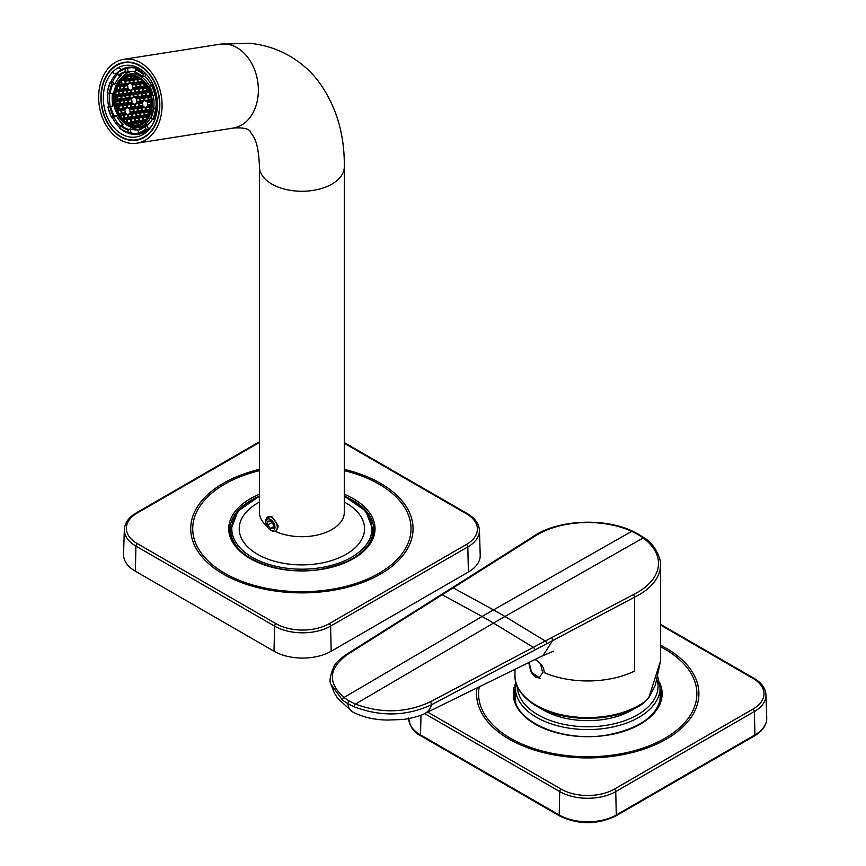<?xml version="1.0" encoding="UTF-8"?>
<svg xmlns="http://www.w3.org/2000/svg" width="866" height="866" viewBox="0 0 866 866"><rect width="100%" height="100%" fill="white"/><g stroke="black" fill="none" stroke-linecap="round" stroke-linejoin="round"><path stroke-width="1.3" d="M259.432 442.461L137.358 512.943A37.606 21.715 0 0 0 137.358 543.642L276.005 623.693A37.606 21.715 0 0 0 329.188 623.693L466.395 544.476A37.606 21.715 0 0 0 466.395 513.765L344.322 443.284M259.432 469.383A111.173 64.181 0 0 0 195.207 510.637A111.173 64.181 0 0 0 190.715 528.704A111.173 64.181 0 0 0 286.072 592.236A111.173 64.181 0 0 0 408.557 546.771A111.173 64.181 0 0 0 413.05 528.704A111.173 64.181 0 0 0 344.322 469.383M137.358 512.943A2.024 1.169 -120 0 0 136.352 512.834C128.807 517.251 124.801 522.793 124.336 529.483A39.63 22.884 0 0 0 135.93 546.078L274.576 626.118A39.63 22.884 0 0 0 330.617 626.118L467.824 546.901A39.63 22.884 -0 0 0 479.428 530.306C478.963 523.627 474.958 518.074 467.413 513.668L344.322 442.602M259.432 470.649A109.148 63.012 0 0 0 197.145 510.962A109.148 63.012 0 0 0 192.728 528.704A109.148 63.012 0 0 0 286.354 591.077A109.148 63.012 0 0 0 406.609 546.446A109.148 63.012 0 0 0 411.025 528.704A109.148 63.012 0 0 0 344.322 470.649M479.428 530.306L480.219 555.095A40.431 23.339 180 0 1 468.387 572.025L331.18 651.243A40.431 23.339 180 0 1 274.013 651.243L135.367 571.203A40.431 23.339 180 0 1 123.535 554.262L124.336 529.472M515.757 702.348A72.365 41.774 180 0 1 515.367 698.028L515.92 682.538M515.367 687.799A72.365 41.774 180 0 0 608.105 727.884A72.365 41.774 180 0 0 660.098 687.799L660.098 698.028A72.365 41.774 180 0 1 659.708 702.358M427.652 712.068L561.136 789.132A37.606 21.715 0 0 0 614.33 789.132L752.965 709.092A37.606 21.715 0 0 0 752.965 678.381L660.498 625.003M477.025 687.864A111.173 64.181 0 0 0 476.56 693.742A111.173 64.181 0 0 0 571.917 757.274A111.173 64.181 0 0 0 694.402 711.809A111.173 64.181 0 0 0 698.905 693.742A111.173 64.181 0 0 0 660.498 645.213M424.6 713.562L559.707 791.567A39.63 22.884 0 0 0 615.758 791.567L754.394 711.527A39.63 22.884 -0 0 0 765.988 694.922C765.522 688.243 761.517 682.7 753.972 678.284L660.498 624.321M479.255 686.77A109.148 63.012 0 0 0 478.584 693.742A109.148 63.012 0 0 0 572.21 756.115A109.148 63.012 0 0 0 692.464 711.484A109.148 63.012 0 0 0 696.881 693.742A109.148 63.012 0 0 0 660.498 646.772M514.588 696.61A73.166 42.239 180 0 1 514.61 693.818A73.166 42.239 180 0 1 515.367 689.13M660.098 689.13A73.166 42.239 180 0 1 660.855 693.828A73.166 42.239 180 0 1 660.866 696.621M514.566 695.117A73.339 42.347 180 0 1 515.367 691.133M660.098 691.133A73.339 42.347 180 0 1 660.899 695.117M514.967 669.299L514.967 675.588A72.766 42.012 -0 0 0 536.281 705.292A72.766 42.012 -0 0 0 644.445 701.904A19.193 12.211 101.3 0 0 649.11 696.751A2.024 0.779 32 0 1 649.121 697.195L655.313 685.309L660.498 661.072L660.498 565.011A72.766 42.012 0 0 0 660.498 564.957A72.766 42.012 0 0 0 660.487 564.513M649.11 696.751L660.498 661.072M528.671 663.486A72.766 42.012 180 0 1 527.989 662.934M644.445 701.904A2.024 1.288 54.3 0 1 644.044 702.813L649.121 697.195M544.454 672.72A72.766 42.012 -0 0 0 634.594 671.085L634.594 597.15A2.024 1.072 -115.9 0 0 633.295 594.606A70.752 40.843 0 0 0 643.146 537.97A70.741 40.799 0 0 0 637.755 534.474A70.752 40.81 0 0 0 631.715 531.367L493.512 609.902L453.189 587.862L442.245 594.758A107646.149 81778.448 29.5 0 0 347.71 654.35A2.024 1.212 -122.1 0 0 346.638 654.285C340.057 658.669 335.846 662.652 334.038 666.246C330.108 675.567 329.08 681.542 330.953 684.151L342.416 699.988A59.884 33.936 0.9 0 0 347.926 703.636A59.884 33.926 0.9 0 0 354.248 706.818C380.932 716.929 406.663 716.247 431.463 704.794A28.405 17.407 63.2 0 1 424.903 713.411L543.079 655.562L552.573 640.623L634.594 597.15A72.766 42.012 0 0 0 660.498 565.011M544.194 672.611C544.162 667.524 541.185 663.183 535.242 659.6A10.479 3.561 -134.8 0 0 535.047 659.491M532.471 537.039A2.024 1.267 55.9 0 1 532.482 537.028A2.024 1.267 55.9 0 1 533.608 537.05L458.644 584.42A2.024 1.212 -122.2 0 0 457.573 584.366L532.482 537.028C556.416 519.871 603.375 517.197 632.548 531.183A2.024 1.028 -65.4 0 0 631.715 531.367A70.752 40.843 0 0 0 533.608 537.05M660.498 564.957C661.678 562.348 656.785 545.364 644.336 537.981A2.024 1.288 -54 0 0 643.146 537.97L504.943 616.495L545.277 641.035L633.295 594.606M458.644 584.42L453.189 587.862A2.024 1.212 -122.2 0 0 452.117 587.808L441.173 594.693A2.024 1.212 -122.2 0 1 442.245 594.758L482.081 616.495L344.029 697.466A58.011 33.514 -0 0 0 349.344 700.995A2.024 1.169 120 0 0 347.926 703.636A21.628 12.492 120 0 0 352.321 711.765C362.616 717.21 374.523 719.971 388.055 720.047L401.921 719.505C406.468 719.44 420.768 716.15 424.892 713.422M430.121 701.936A109300.296 28609.815 -17.5 0 0 533.348 647.346L493.512 623.098L355.461 704.058C381.289 713.681 406.176 712.978 430.121 701.936A2.024 1.115 61.9 0 1 431.463 704.794A89456.23 11036.867 -32.6 0 1 534.679 650.106L552.573 640.623A2.024 1.115 62.1 0 0 551.231 637.885L551.231 637.885M534.679 650.106A2.024 1.115 62.1 0 0 533.348 647.346L545.277 641.035A2.024 1.115 62.1 0 1 546.619 643.784M349.344 700.995A58.011 33.514 -0 0 0 355.461 704.058A2.024 0.996 113.5 0 0 354.248 706.818M275.226 531.269A42.445 24.508 180 0 0 313.828 535.718A42.445 24.508 180 0 0 344.322 512.207A42.445 24.508 0 0 1 331.895 529.527A42.445 24.508 0 0 1 275.724 531.497L275.55 531.129M259.432 512.207A42.445 24.508 0 0 0 266.934 526.106A42.445 24.508 180 0 1 259.432 512.196L259.432 166.77A42.445 24.508 0 0 0 285.639 189.405A42.445 24.508 0 0 0 331.895 184.101A42.445 24.508 -0 0 0 344.322 166.77L344.322 512.207M275.724 531.497L278.159 526.918L278.029 525.478L271.859 516.656L267.28 517.251M100.359 83.926A42.445 31.414 -98.9 0 0 106.626 126.187A42.445 31.414 -98.9 0 0 136.958 143.193A42.445 31.414 -98.9 0 0 160.383 118.588A42.445 31.414 -98.9 0 0 154.105 76.327A42.445 31.414 -98.9 0 0 123.784 59.321A42.445 31.414 -98.9 0 0 100.359 83.926M158.24 117.343A39.414 29.163 -98.9 0 0 152.416 78.102A39.414 29.163 -98.9 0 0 124.249 62.32A39.414 29.163 -98.9 0 0 102.502 85.171A39.414 29.163 -98.9 0 0 108.326 124.412A39.414 29.163 -98.9 0 0 136.482 140.195A39.414 29.163 -98.9 0 0 158.24 117.343M159.095 98.269A39.013 28.87 -98.9 0 0 124.314 62.72A39.013 28.87 -98.9 0 0 101.636 104.245A39.013 28.87 -98.9 0 0 136.417 139.794A39.013 28.87 -98.9 0 0 159.095 98.269M142.554 134.76A36.242 26.824 -98.9 0 0 148.627 129.954A36.188 26.781 -98.9 0 0 151.507 126.23A36.188 26.781 -98.9 0 0 142.836 71.001A36.188 26.781 -98.9 0 0 118.187 67.754A36.242 26.824 -98.9 0 0 112.104 72.56A36.188 26.781 81.1 0 0 108.109 118.858A36.188 26.781 81.1 0 0 142.554 134.76L144.449 132.184A33.882 25.071 -98.9 0 0 150.143 127.681A33.861 25.049 -98.9 0 0 152.167 125.18M117.137 72.798A33.882 25.071 -98.9 0 0 115.968 73.989A33.861 25.049 -98.9 0 0 110.74 82.259M107.99 93.16A33.861 25.049 -98.9 0 0 108.683 106.81M112.407 117.646A33.861 25.049 -98.9 0 0 119.66 127.605M127.248 132.747A33.861 25.049 -98.9 0 0 138.311 134.284A33.861 25.049 -98.9 0 0 144.449 132.184M143.778 71.802A33.861 25.049 -98.9 0 0 127.8 67.386A33.861 25.049 -98.9 0 0 121.662 69.486A33.882 25.071 -98.9 0 0 117.744 72.246M270.441 528.552L273.299 528.303L273.299 524.493L270.441 520.931L267.572 521.191L267.572 525.002L270.441 528.552L273.299 526.907M267.572 525.002L271.762 522.588M268.244 518.842A6.473 3.735 -120 0 0 265.862 522.101A6.473 3.735 -120 0 0 270.441 530.024A6.473 3.735 -120 0 0 272.628 530.641A6.473 3.735 -120 0 0 274.446 524.525A6.473 3.735 -120 0 0 268.244 518.842M270.441 530.024L271.578 530.685A8.086 4.666 -120 0 0 274.316 531.464A8.086 4.666 -120 0 0 275.626 531.085A8.086 4.666 -120 0 0 276.157 522.772A8.086 4.666 -120 0 0 268.839 516.71A8.086 4.666 -120 0 0 267.54 517.078A8.086 4.666 -120 0 0 265.862 520.78A8.086 4.666 -120 0 0 265.894 521.505M117.668 74.097A33.146 24.529 -98.9 0 0 112.493 81.989L110.058 82.443L112.656 84.446A29.412 21.769 -98.9 0 0 111.086 88.884A29.422 21.769 -98.9 0 0 110.144 93.69L107.395 92.759A33.233 24.594 81.1 0 1 108.445 87.347A33.254 24.605 81.1 0 1 110.09 82.616M142.316 76.728A29.444 21.791 -98.9 0 0 135.345 72.712L135.312 69.756L138.073 68.75A33.146 24.529 -98.9 0 0 128.991 67.916A33.146 24.529 -98.9 0 0 127.367 68.252L124.812 69.258L125.851 72.268A29.444 21.791 -98.9 0 0 118.978 75.818L117.343 72.614A33.189 24.562 81.1 0 1 125.04 68.62M145.65 73.588L143.918 73.859L142.37 76.489L144.839 76.565A29.412 21.758 81.1 0 1 151.279 84.587M152.86 84.154L151.929 84.305A33.189 24.562 81.1 0 1 155.674 95.033L152.838 95.715L155.274 95.347A29.412 21.758 81.1 0 1 155.826 108.001L157.255 108.477M156.432 94.914L155.674 95.033M157.19 109.148L156.302 109.289A33.157 24.54 81.1 0 1 155.241 114.702A33.157 24.54 81.1 0 1 153.477 119.703L151.041 117.603A29.422 21.769 -98.9 0 0 152.535 113.414M154.862 119.486L153.477 119.703M152.373 119.162A29.412 21.758 81.1 0 1 146.993 125.873L148.627 129.077A33.146 24.529 -98.9 0 0 149.937 127.908M148.627 129.077L146.354 129.435A33.189 24.562 81.1 0 1 138.603 133.44L137.846 129.781A29.444 21.791 -98.9 0 0 144.514 126.393M137.716 129.846A29.412 21.758 81.1 0 1 130.625 128.98L130.181 132.585A33.146 24.529 -98.9 0 0 139.274 133.418A33.146 24.529 -98.9 0 0 140.887 133.083L138.603 133.44M130.181 132.585L127.778 132.931L119.595 128.146L121.132 125.126A29.444 21.791 -98.9 0 0 128.341 129.337L127.778 132.931M121.132 125.126L123.416 124.769A29.412 21.758 81.1 0 1 116.315 115.503L114.041 117.386A33.146 24.529 -98.9 0 0 120.298 126.176M114.041 117.386L111.595 117.722L107.86 107.038L110.707 106.345A29.444 21.791 -98.9 0 0 114.031 115.86L111.595 117.722M109.538 93.669A33.146 24.529 -98.9 0 0 110.253 106.431M112.493 81.989L114.94 84.089L112.656 84.446M114.94 84.089A29.412 21.758 81.1 0 1 121.262 75.461L118.978 75.818M127.367 68.252L128.136 71.91L125.851 72.268M128.136 71.91A29.412 21.758 81.1 0 1 129.564 71.618A29.412 21.758 81.1 0 1 135.074 71.694M145.997 73.956L144.839 76.565M152.979 95.671A29.444 21.791 -98.9 0 0 149.666 86.189L151.929 84.305M156.454 95.043L155.274 95.347M155.826 108.001L153.39 108.434L156.302 109.289M146.993 125.873L144.59 126.284L146.354 129.435M130.625 128.98L128.341 129.337M127.67 132.866A33.189 24.562 81.1 0 1 119.779 128.19L119.595 128.146M116.315 115.503L114.031 115.86M111.671 117.559A33.189 24.562 81.1 0 1 108.012 107.027L107.86 107.038M110.144 93.69L112.428 93.333A29.412 21.758 81.1 0 0 112.981 105.988L110.707 106.345M121.305 78.124A29.412 21.758 81.1 0 1 131.123 71.445M139.047 129.424A29.412 21.758 81.1 0 1 128.817 126.046M151.074 121.316A26.987 19.972 81.1 0 1 141.407 126.837L138.051 127.367A26.987 19.972 81.1 0 1 137.055 127.486M128.85 74.205A26.987 19.972 81.1 0 1 129.673 74.054L133.028 73.523A26.987 19.972 81.1 0 1 137.099 73.448M150.392 110.967A24.562 18.175 81.1 0 1 136.86 125.094A24.562 18.175 81.1 0 1 119.291 115.21A24.562 18.175 81.1 0 1 115.719 90.703A24.562 18.175 81.1 0 1 129.24 76.576A24.562 18.175 81.1 0 1 146.819 86.459A24.562 18.175 81.1 0 1 150.392 110.967M137.12 125.05A24.562 18.175 81.1 0 1 125.105 121.283A24.562 18.175 81.1 0 1 116.228 90.616A24.562 18.175 81.1 0 1 119.216 83.807A24.562 18.175 81.1 0 1 129.499 76.533M125.353 121.478A25.168 18.619 81.1 0 1 123.394 119.638L124.412 118.588L126.252 119.67L126.653 122.42M122.777 118.945A25.168 18.619 81.1 0 1 120.287 115.579L121.716 114.117L123.557 115.189L123.925 117.776L122.777 118.945L123.394 119.638L125.602 119.291M119.789 114.756A25.157 18.63 81.1 0 1 117.863 110.816L119.01 109.636L120.861 110.718L121.218 113.294L119.789 114.756L120.287 115.579L123.383 115.091M117.505 109.863A25.168 18.619 81.1 0 1 116.141 105.067L118.155 106.237L117.863 110.816L120.352 110.426M119.844 103.574L115.925 103.877A25.146 18.587 81.1 0 1 115.687 102.188L117.668 100.164L119.508 101.235L119.876 103.823L118.404 105.327L115.925 103.877A25.255 18.662 -98.9 0 0 116.141 105.067M115.568 100.986A25.168 18.619 81.1 0 1 115.535 96.018L116.813 96.765L117.181 99.341L115.568 100.986A25.33 18.684 -98.9 0 0 115.687 102.188L119.519 101.29M118.285 94.589L115.622 95.011A25.157 18.619 81.1 0 1 116.38 90.713L118.166 91.764L118.534 94.34L117.062 95.845L115.622 95.011L115.535 96.018M119.887 89.295L116.629 89.804A25.157 18.619 81.1 0 1 118.09 85.929L119.519 86.762L119.887 89.339L118.415 90.843L116.629 89.804L116.38 90.713M120.861 81.631L121.24 84.338L119.768 85.842L118.501 85.106L118.09 85.929M120.861 84.727L118.501 85.106A25.168 18.619 81.1 0 1 119.389 83.547M127.475 122.94L126.999 119.573L128.471 118.068L130.311 119.14L130.679 121.727L128.796 123.643M129.705 124.044L131.177 122.539L133.018 123.622L133.212 125.029M133.981 125.115L133.754 123.524L135.226 122.019L137.066 123.091L137.348 125.007M138.073 124.845L137.813 123.004L139.285 121.489L141.126 122.571L141.277 123.6M141.97 123.199L143.345 120.969L144.243 121.5M144.936 120.839L143.594 120.049L143.226 117.473L144.698 115.968L146.538 117.04L146.776 118.696M147.404 117.787L148.692 115.514M149.114 114.593L148.638 111.952L150.478 110.653M150.695 109.722L149.991 106.951L151.312 105.598M151.312 100.662L150.857 101.127L149.017 100.055L148.649 97.468L150.121 95.964L150.695 96.299M149.298 91.525L147.675 90.573L147.556 87.737M147.079 86.892L144.968 86.102L144.665 83.45M143.918 82.584L142.165 80.852M141.299 80.137L141.526 81.718L140.054 83.223L138.214 82.151L137.846 79.564L138.885 78.503M138.04 78.048L137.358 78.752L135.421 77.009M134.631 76.803L134.771 77.767L133.299 79.271L131.459 78.2L131.199 76.414M130.452 76.435L130.712 78.286L129.24 79.802L127.399 78.719L127.183 77.161M126.468 77.453L126.653 78.817L125.18 80.322L123.373 79.261M122.615 79.878L124.931 81.231L125.299 83.818L123.827 85.323L121.987 84.251L121.511 80.917M136.601 102.545L138.441 103.617L138.809 106.193L137.326 107.698L135.486 106.626L135.128 104.05L136.601 102.545M135.248 107.546L137.088 108.618L137.445 111.194L135.973 112.699L134.133 111.627L133.765 109.051L135.248 107.546M142.002 111.487L143.843 112.569L144.211 115.146L142.728 116.65L140.887 115.579L140.53 113.002L142.002 111.487M143.355 106.496L145.196 107.568L145.564 110.144L144.092 111.649L142.251 110.577L141.883 108.001L143.355 106.496M132.53 117.538L134.371 118.62L134.739 121.197L133.267 122.701L131.426 121.63L131.058 119.053L132.53 117.538M125.159 109.278L123.318 108.207L122.95 105.62L124.433 104.115L126.274 105.187L126.631 107.774L125.159 109.278M130.073 112.158L129.716 109.571L131.188 108.066L133.028 109.138L133.396 111.725L131.913 113.23L130.073 112.158L133.375 111.638M120.266 86.665L121.738 85.16L123.578 86.232L123.946 88.819L122.474 90.324L120.634 89.252L120.266 86.665L123.459 86.167M127.616 114.669L127.984 117.246L126.501 118.75L124.661 117.679L124.303 115.102L125.776 113.587L127.616 114.669M130.322 104.667L130.69 107.243L129.218 108.748L127.378 107.676L127.01 105.1L128.482 103.595L130.322 104.667M124.921 95.715L125.289 98.291L123.816 99.796L121.976 98.724L121.608 96.148L123.08 94.643L124.921 95.715M123.567 100.716L123.935 103.292L122.463 104.797L120.623 103.725L120.255 101.149L121.727 99.644L123.567 100.716M129.738 80.614L131.21 79.109L133.05 80.192L133.418 82.768L131.946 84.273L130.095 83.201L129.738 80.614L132.92 80.116M140.909 86.622L140.552 84.045L142.024 82.541L143.864 83.612L144.232 86.189L142.76 87.704L140.909 86.622L144.221 86.102M121.11 95.325L119.27 94.253L118.913 91.666L120.385 90.161L122.225 91.233L122.593 93.82L121.11 95.325M131.686 99.666L132.043 102.242L130.571 103.747L128.731 102.675L128.363 100.099L129.846 98.594L131.686 99.666M137.965 83.06L139.805 84.132L140.173 86.719L138.701 88.224L136.86 87.152L136.492 84.565L137.965 83.06M136.85 101.625L136.482 99.049L137.954 97.544L139.794 98.616L140.162 101.192L138.69 102.697L136.85 101.625L140.151 101.106M144.958 100.575L144.59 97.999L146.073 96.494L147.913 97.566L148.27 100.142L146.798 101.647L144.958 100.575L148.259 100.055M119.757 100.326L117.917 99.254L117.549 96.667L119.032 95.163L120.872 96.234L121.229 98.821L119.757 100.326M127.021 90.616L128.493 89.111L130.333 90.183L130.701 92.77L129.229 94.275L127.389 93.203L127.021 90.616L130.214 90.118M138.203 96.624L137.835 94.048L139.307 92.543L141.147 93.615L141.515 96.191L140.043 97.696L138.203 96.624L141.504 96.104M135.258 93.063L137.099 94.134L137.456 96.721L135.984 98.226L134.143 97.154L133.775 94.567L135.258 93.063M123.806 114.28L121.965 113.197L121.597 110.621L123.069 109.116L124.91 110.188L125.278 112.775L123.806 114.28M128.72 117.148L128.352 114.572L129.824 113.067L131.675 114.139L132.033 116.726L130.56 118.231L128.72 117.148L132.022 116.639M126.284 90.713L126.642 93.29L125.169 94.795L123.329 93.723L122.961 91.147L124.444 89.642L126.284 90.713M131.924 98.746L130.084 97.674L129.727 95.098L131.199 93.593L133.039 94.665L133.407 97.241L131.924 98.746M127.876 99.276L126.035 98.204L125.667 95.617L127.14 94.113L128.98 95.184L129.348 97.771L127.876 99.276M137.109 79.661L137.467 82.238L135.994 83.753L134.154 82.671L133.786 80.094L135.269 78.59L137.109 79.661M134.392 89.663L134.76 92.24L133.288 93.745L131.448 92.673L131.08 90.096L132.552 88.592L134.392 89.663M127.638 85.712L128.006 88.289L126.523 89.793L124.682 88.722L124.325 86.145L125.797 84.641L127.638 85.712M131.437 107.157L131.069 104.569L132.541 103.065L134.382 104.136L134.75 106.724L133.277 108.228L131.437 107.157L134.739 106.637M126.512 104.277L124.672 103.206L124.314 100.618L125.787 99.114L127.627 100.185L127.995 102.773L126.512 104.277M122.214 105.717L122.582 108.293L121.099 109.798L119.259 108.726L118.902 106.15L120.374 104.634L122.214 105.717M133.884 112.537L135.724 113.619L136.092 116.196L134.62 117.7L132.779 116.629L132.411 114.052L133.884 112.537M140.638 116.488L142.489 117.57L142.847 120.147L141.374 121.651L139.534 120.58L139.166 118.003L140.638 116.488M136.839 116.098L136.471 113.522L137.943 112.017L139.783 113.089L140.151 115.676L138.679 117.181L136.839 116.098L140.14 115.589M142.013 97.014L143.853 98.085L144.221 100.672L142.738 102.177L140.898 101.106L140.541 98.518L142.013 97.014M144.719 87.011L146.56 88.083L146.928 90.67L145.456 92.175L143.615 91.103L143.247 88.516L144.719 87.011M135.475 121.099L135.118 118.523L136.59 117.018L138.43 118.09L138.798 120.677L137.315 122.182L135.475 121.099L138.776 120.591M139.545 106.107L139.177 103.519L140.66 102.015L142.5 103.086L142.858 105.674L141.385 107.178L139.545 106.107L142.847 105.587M138.192 111.108L137.824 108.521L139.296 107.016L141.136 108.088L141.504 110.675L140.032 112.179L138.192 111.108L141.494 110.588M146.311 95.574L145.953 92.998L147.426 91.493L149.266 92.565L149.634 95.141L148.151 96.646L146.311 95.574L149.623 95.054M139.556 91.623L139.188 89.046L140.671 87.542L142.511 88.613L142.868 91.19L141.396 92.694L139.556 91.623L142.858 91.103M128.991 80.711L129.359 83.288L127.887 84.803L126.046 83.721L125.678 81.144L127.15 79.64L128.991 80.711M136.612 88.061L138.452 89.133L138.82 91.72L137.337 93.225L135.497 92.153L135.139 89.566L136.612 88.061M135.746 84.662L136.114 87.239L134.641 88.743L132.801 87.672L132.433 85.095L133.905 83.591L135.746 84.662M148.768 100.965L150.608 102.036L150.976 104.624L149.504 106.128L147.664 105.057L147.296 102.469L148.768 100.965M146.3 110.058L145.943 107.471L147.415 105.966L149.255 107.038L149.623 109.625L148.14 111.129L146.3 110.058L149.601 109.538M144.947 115.059L144.579 112.472L146.062 110.967L147.902 112.039L148.259 114.626L146.787 116.131L144.947 115.059L148.248 114.539M143.366 92.013L145.207 93.084L145.575 95.671L144.102 97.176L142.262 96.104L141.894 93.517L143.366 92.013M133.018 123.643L129.911 124.13M129.727 122.701L127.627 123.026M119.411 103.325A25.168 18.619 81.1 0 1 119.172 101.647M123.578 80.441L121.695 80.733M126.631 78.6L123.632 79.077M130.192 119.075L126.999 119.573M136.947 123.026L133.754 123.524M141.006 122.496L137.813 123.004M143.355 122.236L141.872 122.474M146.008 119.67L143.594 120.049M146.419 116.975L143.226 117.473M147.978 116.834L147.285 116.953M150.186 111.703L148.638 111.952M151.193 106.756L149.991 106.951M151.225 99.698L149.017 100.055M150.857 97.122L148.649 97.468M148.844 90.389L147.675 90.573M146.441 85.864L144.968 86.102M142.89 81.523L142.273 81.621M141.515 81.631L138.214 82.151M140.043 79.217L137.846 79.564M136.752 77.475L135.518 77.669M134.76 77.68L131.459 78.2M130.701 78.2L127.399 78.719M125.289 83.731L121.987 84.251M138.787 106.107L135.486 106.626M138.311 103.541L135.128 104.05M137.434 111.108L134.133 111.627M136.958 108.542L133.765 109.051M144.189 115.059L140.887 115.579M143.713 112.493L140.53 113.002M145.553 110.058L142.251 110.577M145.077 107.492L141.883 108.001M134.728 121.11L131.426 121.63M134.252 118.545L131.058 119.053M126.62 107.687L123.318 108.207M126.144 105.122L122.95 105.62M132.899 109.073L129.716 109.571M123.935 88.733L120.634 89.252M127.962 117.159L124.661 117.679M127.486 114.593L124.303 115.102M130.679 107.157L127.378 107.676M130.203 104.591L127.01 105.1M125.278 98.204L121.976 98.724M124.801 95.639L121.608 96.148M123.925 103.206L120.623 103.725M123.448 100.64L120.255 101.149M133.407 82.681L130.095 83.201M143.734 83.537L140.552 84.045M122.582 93.734L119.27 94.253M122.095 91.168L118.913 91.666M132.033 102.156L128.731 102.675M131.556 99.59L128.363 100.099M140.162 86.632L136.86 87.152M139.686 84.067L136.492 84.565M139.675 98.54L136.482 99.049M147.783 97.49L144.59 97.999M121.218 98.735L117.917 99.254M120.742 96.169L117.549 96.667M130.69 92.684L127.389 93.203M141.028 93.539L137.835 94.048M137.445 96.635L134.143 97.154M136.969 94.069L133.775 94.567M125.267 112.688L121.965 113.197M124.791 110.123L121.597 110.621M131.545 114.074L128.352 114.572M126.631 93.203L123.329 93.723M126.155 90.638L122.961 91.147M133.386 97.154L130.084 97.674M132.909 94.589L129.727 95.098M129.337 97.685L126.035 98.204M128.861 95.119L125.667 95.617M137.456 82.151L134.154 82.671M136.98 79.585L133.786 80.094M134.75 92.153L131.448 92.673M134.273 89.588L131.08 90.096M127.995 88.202L124.682 88.722M127.508 85.637L124.325 86.145M134.262 104.072L131.069 104.569M127.973 102.686L124.672 103.206M127.497 100.12L124.314 100.618M122.561 108.207L119.259 108.726M122.084 105.641L118.902 106.15M136.081 116.109L132.779 116.629M135.605 113.543L132.411 114.052M142.836 120.06L139.534 120.58M142.36 117.495L139.166 118.003M139.664 113.024L136.471 113.522M144.2 100.586L140.898 101.106M143.724 98.02L140.541 98.518M146.917 90.584L143.615 91.103M146.441 88.018L143.247 88.516M138.3 118.025L135.118 118.523M142.37 103.022L139.177 103.519M141.017 108.023L137.824 108.521M149.136 92.489L145.953 92.998M142.381 88.538L139.188 89.046M129.348 83.201L126.046 83.721M128.872 80.635L125.678 81.144M138.809 91.634L135.497 92.153M138.322 89.068L135.139 89.566M136.103 87.152L132.801 87.672M135.626 84.587L132.433 85.095M150.965 104.537L147.664 105.057M150.489 101.972L147.296 102.469M149.125 106.973L145.943 107.471M147.772 111.974L144.579 112.472M145.564 95.585L142.262 96.104M145.087 93.019L141.894 93.517M329.188 623.693A2.024 1.169 60 0 1 330.617 626.118L331.18 651.243M466.395 544.476A2.024 1.169 60 0 1 467.824 546.901L468.387 572.025M466.395 513.765A2.024 1.169 -60 0 1 467.413 513.668M137.358 543.642A2.024 1.169 120 0 0 135.93 546.078L135.367 571.203M276.005 623.693A2.024 1.169 120 0 0 274.576 626.118L274.013 651.243M259.432 494.313A73.134 42.228 0 0 0 236.093 547.16A73.134 42.228 0 0 0 322.466 569.222A73.134 42.228 0 0 0 374.004 535.718A73.134 42.228 0 0 0 344.322 494.313M373.744 531.453A71.921 41.525 0 0 0 373.798 530.436A71.921 41.525 0 0 0 344.322 496.142L365.798 511.156L373.181 530.49A71.315 41.178 180 0 1 348.154 561.049M255.686 561.092A71.315 41.178 180 0 1 230.572 530.49L237.955 511.146L259.432 496.164A71.921 41.525 0 0 0 229.966 530.436A71.921 41.525 0 0 0 230.01 531.226M657.272 680.048A70.341 40.615 180 0 1 607.531 725.113A70.341 40.615 180 0 1 517.392 686.641M634.81 708.345A62.623 36.155 180 0 1 540.644 708.334M614.33 789.132A2.024 1.169 60 0 1 615.758 791.567L616.278 814.971A40.377 23.306 180 0 1 559.187 814.971L559.707 791.567A2.024 1.169 120 0 1 561.136 789.132M752.965 709.092A2.024 1.169 60 0 1 754.394 711.527L754.914 734.931L616.278 814.971A2.024 1.169 -120 0 1 615.856 815.945L754.503 735.905A2.024 1.169 -120 0 0 754.914 734.931A40.377 23.306 180 0 0 766.735 718.022L765.988 694.922M752.965 678.381A2.024 1.169 -60 0 1 753.972 678.284M615.856 815.945C597.107 824.887 578.358 824.887 559.598 815.945A2.024 1.169 -60 0 1 559.187 814.971L420.551 734.931A40.377 23.306 180 0 1 408.72 718.553M559.598 815.945L420.963 735.905A2.024 1.169 -60 0 1 420.551 734.931L420.984 715.164M659.513 682.397A74.422 42.975 180 0 1 608.69 734.974A74.422 42.975 180 0 1 535.643 724.431A74.422 42.975 180 0 1 515.898 682.484M514.631 697A73.22 42.272 180 0 1 514.566 696.242A73.22 42.272 180 0 1 515.367 688.243M660.098 688.243A73.22 42.272 180 0 1 660.899 696.242A73.22 42.272 180 0 1 660.801 697.347M514.577 694.662A73.274 42.304 180 0 1 515.367 690.418M660.098 690.418A73.274 42.304 180 0 1 660.888 694.662M536.281 705.292A2.024 1.169 120 0 0 536.693 706.212C519.113 695.658 514.566 683.436 514.967 675.588M637.755 534.474A2.024 1.169 -60 0 1 638.762 534.376L632.548 531.183M493.512 609.902A523.356 302.873 60.1 0 1 504.943 616.495A2893.707 1663.001 120.2 0 0 493.512 623.098A524.731 304.399 60.2 0 0 482.081 616.495A2891.433 1677.41 -60.2 0 1 493.512 609.902M346.638 654.285L346.638 654.285A2.024 1.212 -122.1 0 0 346.627 654.295L441.173 594.704M347.71 654.35C328.582 668.206 327.348 682.57 344.029 697.466A2.024 1.321 127.5 0 0 342.416 699.988M529.169 662.36L531.562 672.438L539.063 677.569A1.212 0.953 82.6 0 0 540.081 678.295L535.448 676.974L533.499 675.328L530.793 671.572L528.715 662.577M539.063 677.569L542.701 672.72L540.503 663.778M259.432 166.77C258.902 151.409 256.682 140.974 252.775 135.453L250.848 132.704C249.96 128.904 244.093 127.356 233.235 128.071A42.445 31.414 -98.9 0 0 256.661 103.465A42.445 31.414 -98.9 0 0 250.382 61.205A42.445 31.414 -98.9 0 0 220.061 44.198L249.917 43.3C264.282 44.761 277.672 49.081 290.099 56.268C300.675 62.504 309.811 70.449 317.486 80.105C335.694 104.266 344.636 133.158 344.322 166.77M230.572 530.49A71.315 41.178 180 0 1 230.572 530.479L230.746 535.718M344.322 496.489A70.103 40.475 180 0 1 370.821 536.054A70.103 40.475 180 0 1 321.622 567.544A70.103 40.475 180 0 1 239.308 546.955A70.103 40.475 180 0 1 259.432 496.489M344.322 502.096A62.655 36.177 180 0 1 362.897 536.931A62.655 36.177 180 0 1 319.522 563.42A62.655 36.177 180 0 1 247.34 546.522A62.655 36.177 180 0 1 259.432 502.096M148.627 129.954L150.143 127.681M115.968 73.989L112.104 72.56M121.662 69.486L118.187 67.754M136.796 68.143A33.146 24.529 -98.9 0 0 129.521 67.829A33.146 24.529 -98.9 0 0 129.261 67.884M139.545 133.375A33.146 24.529 -98.9 0 0 139.805 133.332A33.146 24.529 -98.9 0 0 146.635 130.809M135.789 69.107A33.189 24.562 81.1 0 1 143.918 73.859M110.209 82.746A32.583 24.107 -98.9 0 0 107.438 92.976M124.812 69.258A32.583 24.107 -98.9 0 0 117.202 73.199M143.291 74.422A32.583 24.107 -98.9 0 0 135.312 69.756M154.841 95.206A32.583 24.107 -98.9 0 0 151.16 84.673M152.676 119.432A32.562 24.096 -98.9 0 0 154.419 114.518A32.562 24.096 -98.9 0 0 155.458 109.203M138.084 132.909A32.583 24.107 -98.9 0 0 145.683 128.98M119.595 127.757A32.583 24.107 -98.9 0 0 127.573 132.422M108.044 106.973A32.583 24.107 -98.9 0 0 111.725 117.505M109.3 93.604A30.05 22.235 81.1 0 1 111.855 84.175M152.611 113.165A29.422 21.769 -98.9 0 0 153.52 108.542M118.306 75.364A30.05 22.235 81.1 0 1 125.321 71.737M135.02 72.192A30.05 22.235 81.1 0 1 142.37 76.489M149.634 85.951A30.05 22.235 81.1 0 1 153.022 95.661M153.585 108.575A30.029 22.224 81.1 0 1 152.632 113.478A30.029 22.224 81.1 0 1 151.03 118.003M144.579 126.815A30.05 22.235 81.1 0 1 137.564 130.441M127.865 129.987A30.05 22.235 81.1 0 1 120.515 125.689M113.262 116.228A30.05 22.235 81.1 0 1 109.863 106.518M152.254 113.955A26.987 19.972 81.1 0 1 138.051 127.367C123.026 130.571 108.921 107.536 114.496 89.75C117.148 80.809 122.214 75.58 129.673 74.054A26.987 19.972 81.1 0 1 149.601 85.972M153.228 95.671A26.987 19.972 81.1 0 1 153.639 108.347M114.864 90.194A25.774 19.074 -98.9 0 0 126.728 124.152A25.774 19.074 -98.9 0 0 151.247 111.476A25.774 19.074 -98.9 0 0 139.383 77.518A25.774 19.074 -98.9 0 0 114.864 90.194M144.568 131.924A32.995 24.41 -98.9 0 0 145.921 131.296M135.962 67.894A32.995 24.41 -98.9 0 0 134.414 67.71M136.352 512.834L259.432 441.779M190.715 528.704L190.758 530.598M413.006 530.414L413.05 528.704M229.966 530.436C228.862 556.015 278.625 577.503 322.271 569.016C354.302 562.326 371.482 549.477 373.798 530.436M660.098 687.799L658.03 677.623M476.56 693.742L476.614 695.647M698.862 695.463L698.905 693.742M766.735 718.022C766.897 724.81 762.827 730.774 754.503 735.905M420.963 735.905C413.98 732.852 409.899 726.899 408.73 718.022M660.899 696.242C658.03 715.284 640.559 728.122 608.484 734.769C564.567 743.277 514.339 722.017 514.566 696.242M536.693 706.212C565.336 723.695 618.757 722.049 644.044 702.813M644.336 537.981L638.762 534.376M543.09 655.562L553.569 651.21M452.117 587.808L457.573 584.366M330.974 684.216L334.373 693.038L337.513 698.169L352.321 711.765M233.235 128.071L136.958 143.193M220.061 44.198L123.784 59.321M373.019 535.729L373.181 530.652M128.428 62.071L124.314 62.72M140.541 139.145L136.417 139.794M265.862 522.101L265.862 520.78M136.449 68.035L131.004 67.667M146.311 131.037L141.039 133.093M107.232 92.835L110.058 82.443M125.061 68.609L117.224 72.668M135.226 72.701L142.381 76.89M149.493 86.156L152.838 95.715M150.879 117.7L153.39 108.434M144.59 126.284L137.824 129.792M129.218 67.223L125.418 68.555M132.39 133.191L139.718 134.003"/></g></svg>
